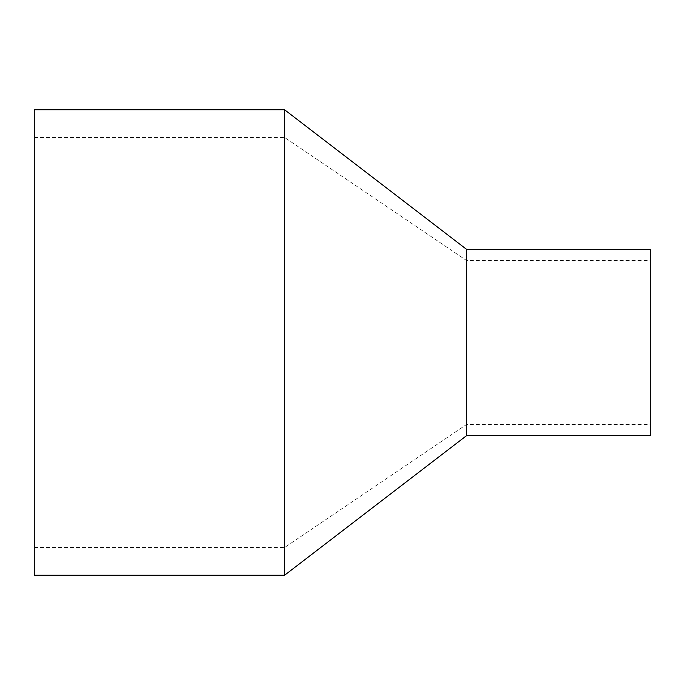 <?xml version="1.0" encoding="UTF-8"?>
<svg xmlns="http://www.w3.org/2000/svg" width="685" height="685" viewBox="0 0 685 685"><rect width="100%" height="100%" fill="white"/><g stroke="black" fill="none" stroke-linecap="round" stroke-linejoin="round"><path stroke-width="0.51" stroke-dasharray="3.42 2.57" d="M34.25 575.237L34.25 109.763M284.575 575.237L284.575 109.763M466.631 435.591L466.631 249.408M650.75 435.591L650.75 249.408M650.75 342.5L650.75 260.574L650.75 342.5M466.631 342.5L466.631 260.574L466.631 342.5M34.25 547.52L284.575 547.52L466.631 424.426L650.75 424.426M34.25 137.48L284.575 137.48L466.631 260.574L650.75 260.574"/><path stroke-width="1.03" d="M34.25 109.763L34.25 575.237L284.575 575.237L284.575 109.763L34.25 109.763M284.575 109.763L466.631 249.408L466.631 435.591L284.575 575.237M466.631 249.408L650.75 249.408L650.75 435.591L466.631 435.591"/></g></svg>
